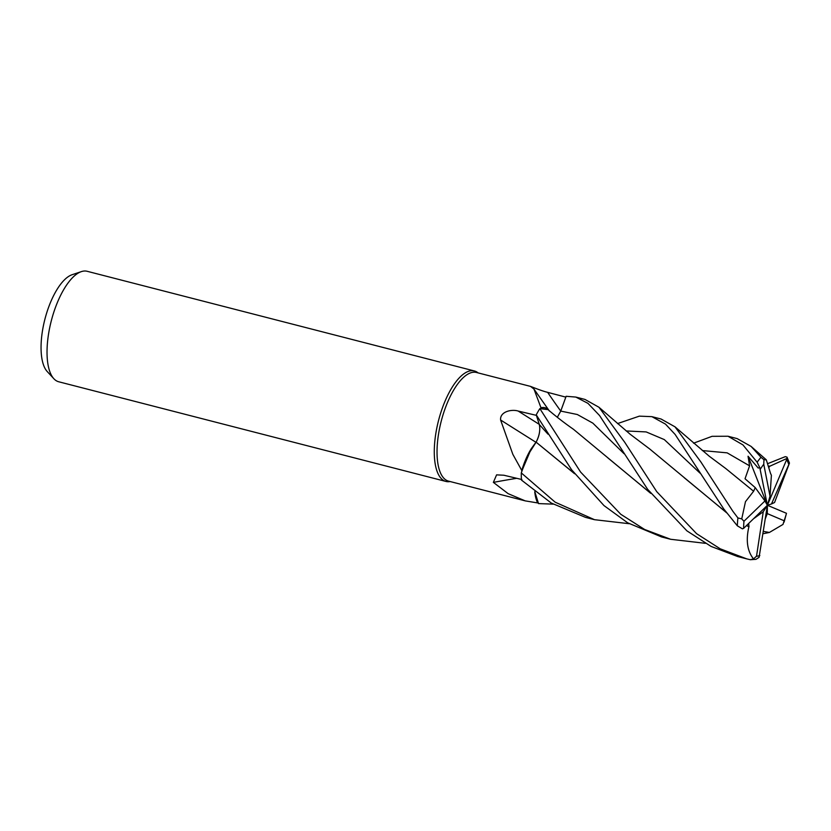 <?xml version="1.0" encoding="UTF-8"?>
<svg xmlns="http://www.w3.org/2000/svg" width="831" height="831" viewBox="0 0 831 831"><rect width="100%" height="100%" fill="white"/><g stroke="black" fill="none" stroke-linecap="round" stroke-linejoin="round"><path stroke-width="1.25" d="M557.321 417.297L560.759 411.085L566.129 396.294L560.665 411.345M705.342 543.318L670.617 539.277L644.627 529.482L620.757 514.264L580.589 472.05L539.859 408.634L548.013 409.621L540.607 408.353A56.093 22.011 104.4 0 1 540.991 407.782L533.959 389.064L530.5 386.384L476.495 372.485A56.093 22.011 104.4 0 0 438.363 435.195A56.093 22.011 104.4 0 0 448.532 481.128L525.213 500.864L508.198 493.687L493.365 482.385L496.585 474.865L503.856 475.228L521.899 479.539M536.234 414.877L539.319 424.516L536.234 414.846L571.562 469.723L603.992 505.591L627.654 522.803L661.601 536.961L670.617 539.277M539.402 424.755L539.683 426.074M536.327 441.843L527.685 455.398L521.743 471.239A56.093 22.011 104.4 0 0 521.743 471.25A56.093 22.011 104.4 0 1 521.775 470.471L512.852 454.36L500.594 419.987C499.795 411.594 511.699 408.997 518.18 411.054L536.431 415.375L539.309 424.496C540.462 430.115 539.34 436.088 535.922 442.424M574.585 473.732L536.047 442.113L531.258 448.719A43.607 17.108 104.4 0 0 521.775 470.471M530.479 386.394C529.991 386.093 541.106 390.788 547.639 392.346L565.849 397.135M478.157 372.911L477.596 372.506A57.048 22.385 104.4 0 0 474.408 370.969A57.048 22.385 104.4 0 0 435.631 434.738A57.048 22.385 104.4 0 0 445.967 481.45A57.048 22.385 104.4 0 0 449.498 481.648L450.194 481.554M474.408 370.969L87.162 271.29A57.048 22.385 104.4 0 0 81.386 271.612A57.048 22.385 104.4 0 0 48.385 335.059A57.048 22.385 104.4 0 0 53.828 378.697A57.048 22.385 104.4 0 0 58.721 381.772L445.967 481.45M81.386 271.612L72.11 274.718A51.553 20.224 104.4 0 0 42.277 332.057A51.553 20.224 104.4 0 0 47.19 371.499L53.828 378.697M548.896 410.369A43.607 17.108 104.4 0 0 540.991 407.782M650.694 493.334L573.473 429.295C560.769 420.486 550.621 411.864 548.003 409.621L540.607 408.353M565.828 397.125L560.738 411.085L557.31 417.287M535.912 442.269A965.362 43.804 31.8 0 1 500.594 419.987M531.258 448.719L521.743 471.239M516.747 478.303A965.362 858.755 1.7 0 0 493.365 482.385M534.738 491.723A43.607 17.108 104.4 0 0 537.699 502.942L525.213 500.875M537.699 502.942A56.093 22.011 104.4 0 0 538.062 502.859L534.832 491.786L538.062 502.859M629.233 523.717L594.487 519.687L555.17 502.184L521.286 472.912L527.685 455.398L536.047 442.113M539.859 408.634A57.038 22.385 104.4 0 0 536.234 414.846M656.739 491.651L624.704 442.237L598.954 407.252L584.972 399.431L575.821 397.073L587.953 403.347L599.577 415.552L647.64 489.314L686.915 530.864L711.087 546.424L737.679 556.541L746.768 558.879L720.207 548.803L696.565 533.658L656.739 491.651M566.129 396.294L575.821 397.073M768.343 463.397L785.285 456.655L786.999 457.123L787.175 458.359L769.257 466.471M617.506 423.602L639.34 416.144L651.899 416.653L665.496 424.122L675.125 434.436L723.708 508.894L737.326 525.805L742.426 528.848L743.631 528.35L767.397 505.29L763.253 511.751L753.468 518.804M693.573 443.183L712.074 436.317L728.018 436.244L742.935 444.897L757.155 462.233L759.794 467.676L758.204 468.03L748.045 456.229L749.583 465.838L745.033 478.749L755.254 487.641L753.592 491.277L745.48 501.654L741.74 518.897L737.918 517.931L732.849 511.242L700.897 461.984L675.021 426.843L661.05 419.011L651.899 416.653M770.524 473.41L766.307 459.813L763.949 459.699L760.988 457.279L751.079 446.403L737.118 438.591L728.018 436.244M553.124 504.126L538.53 503.596L534.852 491.807M763.46 531.404L769.381 532.463L782.989 524.434L784.132 520.767A52.291 20.515 104.4 0 0 786.479 513.298L767.397 505.29L764.936 500.968L743.942 521.266L741.74 518.897M650.517 493.105L607.928 457.943M763.253 511.751L756.532 556.188L753.499 558.899L750.31 559.71L755.981 559.336L759.087 557.331L767.397 505.29L771.48 503.97L789.45 463.127L774.565 502.495L771.48 503.97M521.286 472.912A57.038 22.385 104.4 0 0 521.473 480.089L551.306 503.067L585.502 517.37L594.487 519.687M748.045 456.229L767.397 505.29L770.015 496.149L771.397 475.311L770.524 473.348M684.204 477.7L726.585 512.665M746.591 525.483L748.96 526.823L748.679 523.447M749.011 526.781L746.498 525.566M726.761 512.893L649.645 448.927L630.23 434.291L598.954 407.252M748.856 526.906C745.677 540.867 747.391 551.722 753.997 559.481M750.31 559.71L746.768 558.879M753.53 491.194L725.775 468.539L709.331 456.292L675.021 426.843M784.08 522.128L786.479 513.298M536.12 442.185C539.412 435.891 540.482 430.001 539.319 424.516L539.309 424.496M574.418 473.504L536.13 442.165M765.403 518.523L767.293 513.6L784.132 520.767M770.015 496.149L763.762 464.269L763.949 459.699M759.794 467.676L767.397 505.29L767.293 513.6M755.254 487.641L764.936 500.968M769.413 466.056L769.371 466.939M787.175 458.359L767.397 505.29M624.008 453.674L592.815 423.114L577.316 414.513L560.738 411.085A962.724 749.51 91.2 0 1 547.639 392.346M539.257 424.35A962.724 43.679 31.8 0 1 518.18 411.054M737.918 517.931A57.048 22.385 104.4 0 0 737.326 525.805M760.988 457.279A57.048 22.385 104.4 0 0 757.155 462.233M700.003 473.119L664.301 439.589L646.165 431.923L626.2 430.957M749.583 465.838L727.146 452.853L702.309 450.558M547.993 434.166L539.319 424.516M763.762 464.269A52.291 20.515 104.4 0 0 760.272 469.255M743.942 521.266A52.291 20.515 104.4 0 0 743.631 528.35M756.532 556.188A52.291 20.515 104.4 0 0 759.835 555.565M788.609 463.958A52.291 20.515 104.4 0 0 786.76 459.959M549.447 411.075L533.959 389.064M769.153 532.505L763.118 533.731M766.296 459.813L751.079 446.403M695.516 465.682L696.181 466.773M786.999 457.123L789.429 463.012"/></g></svg>
